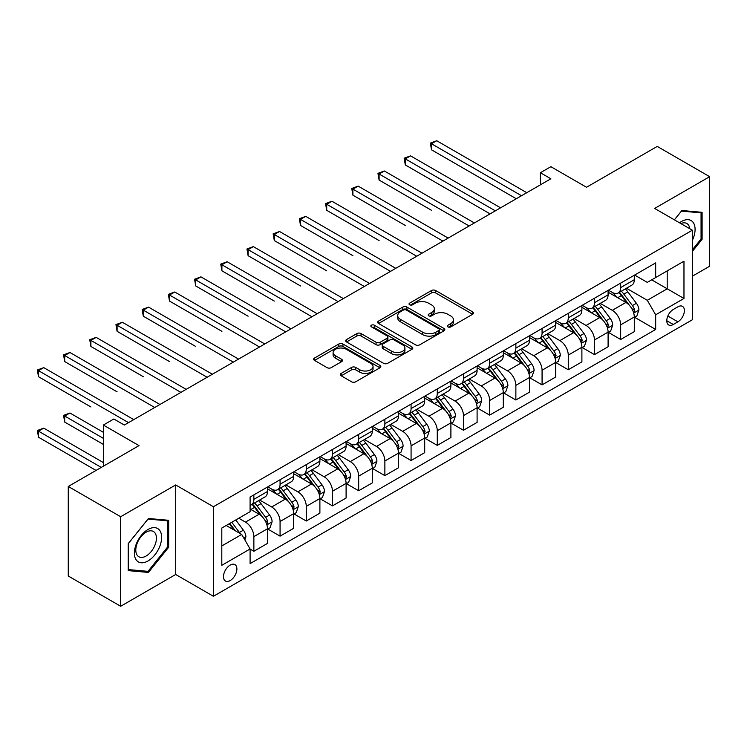 <?xml version="1.0" encoding="UTF-8"?>
<svg xmlns="http://www.w3.org/2000/svg" width="747" height="747" viewBox="0 0 747 747"><rect width="100%" height="100%" fill="white"/><g stroke="black" fill="none" stroke-linecap="round" stroke-linejoin="round"><path stroke-width="1.12" d="M447.92 326.887A2.036 1.177 0 0 0 450.796 326.887L472.655 314.263A2.913 1.681 0 0 0 473.505 313.077A2.913 1.681 0 0 0 472.655 311.891L435.622 290.508A2.913 1.681 0 0 0 431.505 290.508L409.645 303.123A2.036 1.177 0 0 0 409.048 303.954A2.036 1.177 0 0 0 409.645 304.795A2.036 1.177 0 0 0 412.531 304.795L415.36 303.161A9.309 5.378 0 0 1 428.526 303.161L431.607 304.935A9.309 5.378 0 0 1 434.334 308.744A9.309 5.378 0 0 1 431.607 312.545L428.778 314.179A2.036 1.177 0 0 0 428.19 315.01A2.036 1.177 0 0 0 428.778 315.841A2.036 1.177 0 0 0 431.663 315.841L434.493 314.207A9.309 5.378 0 0 1 447.658 314.207L450.74 315.981A9.309 5.378 0 0 1 453.476 319.791A9.309 5.378 0 0 1 450.74 323.591L447.92 325.225A2.036 1.177 0 0 0 447.322 326.056A2.036 1.177 0 0 0 447.92 326.887L447.92 325.225M230.188 580.55A9.487 5.481 120 0 0 236.379 572.193A9.487 5.481 120 0 0 234.931 564.592A9.487 5.481 120 0 0 230.188 565.068A9.487 5.481 120 0 0 223.988 573.425A9.487 5.481 120 0 0 225.445 581.026A9.487 5.481 120 0 0 230.188 580.55M341.192 373.416A2.913 1.681 0 0 0 340.333 374.602A2.913 1.681 0 0 0 341.192 375.797L351.576 381.792A2.913 1.681 0 0 0 355.693 381.792L379.971 367.776A2.913 1.681 0 0 0 380.821 366.59A2.913 1.681 0 0 0 379.971 365.395L342.938 344.022A2.913 1.681 0 0 0 338.821 344.022L314.543 358.037A2.913 1.681 0 0 0 313.693 359.223A2.913 1.681 0 0 0 314.543 360.409L327.093 367.655A2.913 1.681 0 0 0 331.21 367.655L341.603 361.66A2.913 1.681 0 0 0 342.453 360.474A2.913 1.681 0 0 0 341.603 359.279L335.375 355.684A7.787 4.491 0 0 1 333.097 352.509A7.787 4.491 0 0 1 337.905 348.363A7.787 4.491 0 0 1 346.384 349.335L370.764 363.406A7.787 4.491 0 0 1 373.042 366.59A7.787 4.491 0 0 1 368.234 370.736A7.787 4.491 0 0 1 359.755 369.765L355.693 367.421A2.913 1.681 0 0 0 351.576 367.421L341.192 373.416L341.192 375.797M692.357 276.203L709.65 266.221L709.65 176.675L657.248 146.421L586.507 187.264L550.875 166.684L540.398 172.734L550.875 178.785L124.338 425.052L113.852 419.002L103.375 425.052L103.375 466.193M120.669 516.719L120.669 606.265L175.685 574.499L175.685 484.952L120.669 516.719L68.266 486.465L139.007 445.623L103.375 425.052M175.685 484.952L213.418 506.737L692.357 230.216L692.357 319.772L213.418 596.283L213.418 506.737M709.65 176.675L654.633 208.441L692.357 230.216M415.565 344.853A2.913 1.681 0 0 0 419.674 344.853L443.951 330.837A2.913 1.681 0 0 0 444.81 329.642A2.913 1.681 0 0 0 443.951 328.456L406.919 307.073A2.913 1.681 0 0 0 402.81 307.073L378.533 321.098A2.913 1.681 0 0 0 377.674 322.284A2.913 1.681 0 0 0 378.533 323.47L415.565 344.853M372.249 327.326A2.036 1.177 0 0 1 374.312 327.616L374.312 325.188L411.961 346.925A2.913 1.681 0 0 1 412.811 348.121A2.913 1.681 0 0 1 411.961 349.307L387.684 363.322A2.913 1.681 0 0 1 383.575 363.322L346.533 341.939L346.533 339.568A2.913 1.681 0 0 0 345.684 340.753A2.913 1.681 0 0 0 346.533 341.939M346.533 339.568L356.926 333.564A2.913 1.681 0 0 1 361.044 333.564L376.058 342.238A2.913 1.681 0 0 0 380.176 342.238L387.067 338.26A2.913 1.681 0 0 0 387.917 337.065A2.913 1.681 0 0 0 387.067 335.879L371.436 326.85A2.036 1.177 0 0 1 370.839 326.019A2.036 1.177 0 0 1 372.09 324.936A2.036 1.177 0 0 1 374.312 325.188M120.669 606.265L68.266 576.012L68.266 486.465M677.893 306.821L673.28 309.482A9.188 5.304 120 0 0 667.276 317.578A9.188 5.304 120 0 0 668.686 324.945A9.188 5.304 120 0 0 673.28 324.487L677.893 321.826A9.188 5.304 120 0 0 683.897 313.731A9.188 5.304 120 0 0 682.487 306.363A9.188 5.304 120 0 0 677.893 306.821M634.614 275.055L647.294 282.375L655.679 277.539L655.679 262.897L250.096 497.054L250.096 511.695L221.803 528.036L221.803 565.302L250.096 548.97L250.096 563.611L655.679 329.455L655.679 314.804L647.294 300.285L626.453 288.258M655.679 277.539L683.972 261.198L683.972 298.473L655.679 314.804M175.685 574.499L213.418 596.283M540.398 172.734L540.398 184.836M651.692 279.836L667.202 288.79L667.202 270.881L683.972 261.198M647.294 300.285L667.202 288.79L683.972 298.473M221.803 545.945L241.711 534.45L226.201 525.496M250.096 549.092L253.868 551.267L253.868 536.626A11.859 6.844 -120 0 0 245.483 522.106L238.779 518.231M253.868 551.267L267.491 543.405L267.491 528.764A11.859 6.844 -120 0 0 259.106 514.235L250.096 509.034M267.809 529.063L280.069 536.141L280.069 521.499A11.859 6.844 -120 0 0 271.684 506.98L259.648 500.023M280.069 536.141L293.692 528.278L293.692 513.637A11.859 6.844 -120 0 0 285.307 499.108L267.491 488.827M294.01 513.936L306.27 521.014L306.27 506.373A11.859 6.844 -120 0 0 297.885 491.853L285.849 484.896M306.27 521.014L319.893 513.152L319.893 498.51A11.859 6.844 -120 0 0 311.508 483.981L293.692 473.701M320.211 498.809L332.471 505.887L332.471 491.246A11.859 6.844 -120 0 0 324.086 476.726L312.05 469.77M332.471 505.887L346.094 498.025L346.094 483.384A11.859 6.844 -120 0 0 337.709 468.855L319.893 458.574M346.412 483.683L358.672 490.76L358.672 476.119A11.859 6.844 -120 0 0 350.287 461.599L338.251 454.643M358.672 490.76L372.295 482.898L372.295 468.257A11.859 6.844 -120 0 0 363.91 453.728L346.094 443.447M372.613 468.556L384.873 475.634L384.873 460.992A11.859 6.844 -120 0 0 376.488 446.473L364.452 439.516M384.873 475.634L398.496 467.771L398.496 453.13A11.859 6.844 -120 0 0 390.111 438.601L372.295 428.32M398.814 453.429L411.074 460.507L411.074 445.866A11.859 6.844 -120 0 0 402.689 431.346L390.653 424.399M411.074 460.507L424.698 452.645L424.698 438.003A11.859 6.844 -120 0 0 416.312 423.474L398.496 413.194M425.006 438.302L437.275 445.38L437.275 430.739A11.859 6.844 -120 0 0 428.89 416.219L416.854 409.272M437.275 445.38L450.899 437.518L450.899 422.877A11.859 6.844 -120 0 0 442.513 408.348L424.698 398.067M451.207 423.175L463.476 430.253L463.476 415.612A11.859 6.844 -120 0 0 455.091 401.092L443.046 394.145M463.476 430.253L477.1 422.391L477.1 407.75A11.859 6.844 -120 0 0 468.714 393.221L450.899 382.94M477.408 408.049L489.668 415.127L489.668 400.485A11.859 6.844 -120 0 0 481.292 385.966L469.247 379.018M489.668 415.127L503.301 407.264L503.301 392.623A11.859 6.844 -120 0 0 494.916 378.094L477.1 367.813M503.609 392.922L515.869 400L515.869 385.359A11.859 6.844 -120 0 0 507.484 370.839L495.448 363.892M515.869 400L529.492 392.138L529.492 377.496A11.859 6.844 -120 0 0 521.117 362.967L503.301 352.687M529.81 377.795L542.07 384.873L542.07 370.232A11.859 6.844 -120 0 0 533.685 355.712L521.649 348.765M542.07 384.873L555.693 377.011L555.693 362.37A11.859 6.844 -120 0 0 547.308 347.85L529.492 337.56M556.011 362.668L568.271 369.746L568.271 355.105A11.859 6.844 -120 0 0 559.886 340.585L547.85 333.638M568.271 369.746L581.894 361.884L581.894 347.243A11.859 6.844 -120 0 0 573.509 332.723L555.693 322.433M582.212 347.542L594.472 354.62L594.472 339.978A11.859 6.844 -120 0 0 586.087 325.459L574.051 318.511M594.472 354.62L608.095 346.757L608.095 332.116A11.859 6.844 -120 0 0 599.71 317.596L581.894 307.306M608.413 332.415L620.673 339.493L620.673 324.852A11.859 6.844 -120 0 0 612.288 310.332L600.252 303.385M620.673 339.493L634.296 331.631L634.296 316.989A11.859 6.844 -120 0 0 625.911 302.47L608.095 292.18M608.413 290.181L612.288 292.422A11.859 6.844 -120 0 0 618.217 293.011A11.859 6.844 -120 0 0 620.673 287.576L620.673 283.104M582.212 305.308L586.087 307.549A11.859 6.844 -120 0 0 592.016 308.137A11.859 6.844 -120 0 0 594.472 302.703L594.472 298.23M556.011 320.435L559.886 322.676A11.859 6.844 -120 0 0 565.815 323.264A11.859 6.844 -120 0 0 568.271 317.83L568.271 313.357M529.81 335.562L533.685 337.803A11.859 6.844 -120 0 0 539.614 338.391A11.859 6.844 -120 0 0 542.07 332.957L542.07 328.484M503.609 350.688L507.484 352.929A11.859 6.844 -120 0 0 513.413 353.518A11.859 6.844 -120 0 0 515.869 348.083L515.869 343.611M477.408 365.815L481.292 368.056A11.859 6.844 -120 0 0 487.212 368.644A11.859 6.844 -120 0 0 489.668 363.21L489.668 358.737M451.207 380.942L455.091 383.183A11.859 6.844 -120 0 0 461.02 383.771A11.859 6.844 -120 0 0 463.476 378.337L463.476 373.864M425.006 396.069L428.89 398.31A11.859 6.844 -120 0 0 434.819 398.898A11.859 6.844 -120 0 0 437.275 393.464L437.275 388.991M398.805 411.195L402.689 413.436A11.859 6.844 -120 0 0 408.618 414.025A11.859 6.844 -120 0 0 411.074 408.59L411.074 404.118M372.613 426.322L376.488 428.563A11.859 6.844 -120 0 0 382.417 429.151A11.859 6.844 -120 0 0 384.873 423.717L384.873 419.244M346.412 441.449L350.287 443.69A11.859 6.844 -120 0 0 356.216 444.278A11.859 6.844 -120 0 0 358.672 438.844L358.672 434.371M320.211 456.576L324.086 458.817A11.859 6.844 -120 0 0 330.015 459.405A11.859 6.844 -120 0 0 332.471 453.971L332.471 449.498M294.01 471.702L297.885 473.943A11.859 6.844 -120 0 0 303.814 474.532A11.859 6.844 -120 0 0 306.27 469.097L306.27 464.625M267.809 486.829L271.684 489.07A11.859 6.844 -120 0 0 277.613 489.658A11.859 6.844 -120 0 0 280.069 484.224L280.069 479.751M634.614 317.288L655.679 329.455M618.217 293.011L631.841 285.139A11.859 6.844 -120 0 0 634.296 279.714L634.296 275.241M592.016 308.137L605.64 300.266A11.859 6.844 -120 0 0 608.095 294.841L608.095 290.368M565.815 323.264L579.439 315.393A11.859 6.844 -120 0 0 581.894 309.968L581.894 305.486M539.614 338.391L553.238 330.519A11.859 6.844 -120 0 0 555.693 325.094L555.693 320.612M513.413 353.518L527.037 345.646A11.859 6.844 -120 0 0 529.492 340.221L529.492 335.739M487.212 368.644L500.845 360.773A11.859 6.844 -120 0 0 503.301 355.348L503.301 350.866M461.02 383.771L474.644 375.9A11.859 6.844 -120 0 0 477.1 370.475L477.1 365.993M434.819 398.898L448.443 391.026A11.859 6.844 -120 0 0 450.899 385.601L450.899 381.119M408.618 414.025L422.242 406.153A11.859 6.844 -120 0 0 424.698 400.728L424.698 396.246M382.417 429.151L396.041 421.28A11.859 6.844 -120 0 0 398.496 415.855L398.496 411.373M356.216 444.278L369.84 436.407A11.859 6.844 -120 0 0 372.295 430.982L372.295 426.5M330.015 459.405L343.639 451.533A11.859 6.844 -120 0 0 346.094 446.108L346.094 441.626M303.814 474.532L317.438 466.66A11.859 6.844 -120 0 0 319.893 461.235L319.893 456.753M277.613 489.658L291.237 481.787A11.859 6.844 -120 0 0 293.692 476.362L293.692 471.88M250.096 505.261A11.859 6.844 -120 0 0 251.412 504.785L265.036 496.914A11.859 6.844 -120 0 0 267.491 491.489L267.491 487.007M251.412 504.785A11.859 6.844 -120 0 0 253.868 499.351L253.868 494.878M241.711 534.45L250.096 548.97M692.357 251.412L702.105 239.292L702.105 212.316L681.88 210.514L674.382 219.842L681.46 211.112L701.059 212.858L701.059 238.993L692.357 249.815M128.213 570.624L148.438 572.426L168.663 547.262L168.663 520.295L148.438 518.493L128.213 543.648L128.213 570.624M701.059 238.685L702.105 239.292M167.617 546.664L168.663 547.262M146.3 571.194L148.438 572.426M448.732 327.167L450.74 326.009A9.309 5.378 0 0 0 453.476 322.209L453.476 319.791M434.334 308.744L434.334 311.163A9.309 5.378 0 0 1 431.607 314.963L429.6 316.121M472.618 314.282L435.622 292.927A2.913 1.681 0 0 0 431.505 292.927L410.458 305.075M443.914 330.856L406.919 309.501A2.913 1.681 0 0 0 402.81 309.501L378.57 323.488M438.816 330.473A2.036 1.177 0 0 0 439.404 329.642A2.036 1.177 0 0 0 438.816 328.811L406.303 310.042A2.036 1.177 0 0 0 403.427 310.042L400.439 311.77A9.309 5.378 0 0 0 397.712 315.57A9.309 5.378 0 0 0 400.439 319.371L422.662 332.2A9.309 5.378 0 0 0 435.828 332.2L438.816 330.473L438.816 332.901A2.036 1.177 0 0 0 439.404 332.07L439.404 329.642M397.712 315.57L397.712 317.989A9.309 5.378 0 0 0 400.439 321.789L400.439 319.371M438.816 332.901L435.828 334.619A9.309 5.378 0 0 1 422.662 334.619L400.439 321.789M346.58 341.958L356.926 335.982L356.926 333.564M387.917 337.065L387.917 339.493A2.913 1.681 0 0 1 387.067 340.679L380.176 344.656A2.913 1.681 0 0 1 376.058 344.656L361.044 335.982A2.913 1.681 0 0 0 356.926 335.982M374.312 327.616L411.924 349.325M391.643 351.23A7.787 4.491 0 0 0 400.131 352.21A7.787 4.491 0 0 0 404.93 348.055A7.787 4.491 0 0 0 402.652 344.881L394.061 339.922A2.913 1.681 0 0 0 389.953 339.922L383.052 343.9A2.913 1.681 0 0 0 382.203 345.086A2.913 1.681 0 0 0 383.052 346.272L391.643 351.23L391.643 353.658A7.787 4.491 0 0 0 400.131 354.629A7.787 4.491 0 0 0 404.93 350.474L404.93 348.055M382.203 345.086L382.203 347.504A2.913 1.681 0 0 0 383.052 348.7L383.052 346.272M391.643 353.658L383.052 348.7M373.042 366.59L373.042 369.009A7.787 4.491 0 0 1 368.234 373.155A7.787 4.491 0 0 1 359.755 372.183L355.693 369.84A2.913 1.681 0 0 0 351.576 369.84L341.23 375.816M333.097 352.509L333.097 354.928A7.787 4.491 0 0 0 335.375 358.112L335.375 355.684M341.566 361.679L335.375 358.112M379.934 367.795L342.938 346.44A2.913 1.681 0 0 0 338.821 346.44L314.58 360.437M634.296 317.475L636.817 316.018L638.909 309.968A7.853 4.538 -120 0 0 636.397 303.282L627.835 291.844A22.681 13.091 -120 0 0 625.36 288.884M616.845 297.231A22.681 13.091 -120 0 0 612.204 292.376M633.587 312.657L634.67 310.304A7.853 4.538 -120 0 0 632.42 305.579L623.857 294.15A22.681 13.091 -120 0 0 621.383 291.181M619.272 292.404A18.824 10.869 60 0 1 622.363 295.915L629.609 305.588M431.505 210.318L379.102 180.064L379.102 174.014L384.35 170.988L474.373 222.961M618.861 292.637A22.681 13.091 60 0 1 621.336 295.597L627.032 303.198M521.527 195.733L431.505 143.76L436.743 140.735L526.775 192.707M516.289 198.758L431.505 149.811L431.505 143.76L430.356 143.088L436.743 140.735M431.505 149.811L430.356 143.088M608.095 332.602L610.616 331.145L612.708 325.094A7.853 4.538 -120 0 0 610.206 318.409L601.634 306.97A22.681 13.091 -120 0 0 599.159 304.01M590.644 312.358A22.681 13.091 -120 0 0 586.003 307.493M607.386 327.784L608.469 325.431A7.853 4.538 -120 0 0 606.219 320.706L597.656 309.277A22.681 13.091 -120 0 0 595.182 306.307M593.071 307.531A18.824 10.869 60 0 1 596.162 311.041L603.408 320.715M405.304 225.445L352.911 195.191L352.911 189.14L358.149 186.115L448.172 238.088M592.66 307.764A22.681 13.091 60 0 1 595.135 310.724L600.831 318.325M581.894 347.728L584.415 346.272L586.507 340.221A7.853 4.538 -120 0 0 584.005 333.535L575.433 322.097A22.681 13.091 -120 0 0 572.958 319.137M564.443 327.485A22.681 13.091 -120 0 0 559.802 322.62M581.185 342.91L582.268 340.557A7.853 4.538 -120 0 0 580.017 335.833L571.455 324.403A22.681 13.091 -120 0 0 568.981 321.434M566.87 322.657A18.824 10.869 60 0 1 569.961 326.168L577.207 335.842M379.102 240.571L326.71 210.318L326.71 204.267L331.948 201.242L421.971 253.214M566.469 322.891A22.681 13.091 60 0 1 568.943 325.851L574.63 333.451M555.693 362.855L558.214 361.399L560.306 355.348A7.853 4.538 -120 0 0 557.804 348.662L549.232 337.224A22.681 13.091 -120 0 0 546.757 334.264M538.242 342.612A22.681 13.091 -120 0 0 533.601 337.747M554.984 358.037L556.067 355.684A7.853 4.538 -120 0 0 553.816 350.959L545.254 339.53A22.681 13.091 -120 0 0 542.78 336.561M540.669 337.784A18.824 10.869 60 0 1 543.76 341.295L551.006 350.969M352.911 255.698L300.509 225.445L300.509 219.394L305.747 216.369L395.77 268.341M540.268 338.017A22.681 13.091 60 0 1 542.742 340.977L548.429 348.578M495.336 210.859L405.304 158.887L410.551 155.862L500.574 207.834M490.088 213.885L405.304 164.938L405.304 158.887L404.155 158.215L410.551 155.862M405.304 164.938L404.155 158.215M469.135 225.986L377.954 173.341L384.35 170.988M379.102 180.064L377.954 173.341M442.934 241.113L351.753 188.468L358.149 186.115M352.911 195.191L351.753 188.468M529.492 377.982L532.013 376.525L534.105 370.475A7.853 4.538 -120 0 0 531.603 363.789L523.04 352.351A22.681 13.091 -120 0 0 520.566 349.391M512.04 357.738A22.681 13.091 -120 0 0 507.4 352.873M528.783 373.164L529.866 370.811A7.853 4.538 -120 0 0 527.615 366.086L519.053 354.657A22.681 13.091 -120 0 0 516.579 351.688M514.468 352.911A18.824 10.869 60 0 1 517.559 356.422L524.805 366.095M326.71 270.825L274.308 240.571L274.308 234.521L279.546 231.495L369.569 283.468M514.067 353.144A22.681 13.091 60 0 1 516.541 356.104L522.228 363.705M416.733 256.24L325.552 203.595L331.948 201.242M326.71 210.318L325.552 203.595M692.357 240.385A19.263 11.121 120 0 0 693.253 222.559A19.263 11.121 120 0 0 679.499 222.802M689.78 228.731A14.585 8.422 120 0 0 688.482 225.024A14.585 8.422 120 0 0 686.838 223.502A14.585 8.422 120 0 0 680.844 223.568M699.762 212.111L701.059 212.858M148.018 529.483A19.263 11.121 120 0 0 134.395 553.079A19.263 11.121 120 0 0 148.018 560.95A19.263 11.121 120 0 0 161.641 537.354A19.263 11.121 120 0 0 148.018 529.483M146.113 532.2A14.585 8.422 120 0 0 136.58 545.058A14.585 8.422 120 0 0 138.811 556.748A14.585 8.422 120 0 0 146.113 556.029A14.585 8.422 120 0 0 155.637 543.172A14.585 8.422 120 0 0 153.406 531.481A14.585 8.422 120 0 0 146.113 532.2M167.617 546.972L148.018 571.352L128.419 569.597L128.419 543.471L148.018 519.09L167.617 520.836L167.617 546.972M166.32 520.089L167.617 520.836M503.301 393.109L505.812 391.652L507.904 385.601A7.853 4.538 -120 0 0 505.402 378.916L496.839 367.477A22.681 13.091 -120 0 0 494.365 364.517M485.839 372.865A22.681 13.091 -120 0 0 481.199 368M502.582 388.291L503.665 385.938A7.853 4.538 -120 0 0 501.414 381.213L492.852 369.774A22.681 13.091 -120 0 0 490.377 366.814M488.267 368.038A18.824 10.869 60 0 1 491.358 371.548L498.604 381.222M300.509 285.952L248.107 255.698L248.107 249.647L253.345 246.622L343.368 298.595M487.866 368.271A22.681 13.091 60 0 1 490.34 371.231L496.036 378.832M477.1 408.236L479.611 406.779L481.703 400.728A7.853 4.538 -120 0 0 479.201 394.042L470.638 382.604A22.681 13.091 -120 0 0 468.164 379.644M459.648 387.992A22.681 13.091 -120 0 0 454.998 383.127M476.381 403.417L477.464 401.064A7.853 4.538 -120 0 0 475.213 396.34L466.651 384.901A22.681 13.091 -120 0 0 464.176 381.941M462.066 383.164A18.824 10.869 60 0 1 465.157 386.675L472.403 396.349M274.308 301.078L221.906 270.816L221.906 264.765L227.144 261.739L317.167 313.721M461.665 383.398A22.681 13.091 60 0 1 464.139 386.358L469.835 393.958M450.899 423.362L453.41 421.906L455.502 415.855A7.853 4.538 -120 0 0 452.999 409.169L444.437 397.731A22.681 13.091 -120 0 0 441.963 394.771M433.447 403.119A22.681 13.091 -120 0 0 428.797 398.254M450.18 418.544L451.263 416.191A7.853 4.538 -120 0 0 449.012 411.466L440.45 400.028A22.681 13.091 -120 0 0 437.975 397.068M435.865 398.291A18.824 10.869 60 0 1 438.956 401.802L446.202 411.476M248.107 316.205L195.705 285.942L195.705 279.892L200.943 276.866L290.966 328.848M435.464 398.524A22.681 13.091 60 0 1 437.938 401.484L443.634 409.085M424.698 438.48L427.209 437.032L429.31 430.982A7.853 4.538 -120 0 0 426.798 424.296L418.236 412.858A22.681 13.091 -120 0 0 415.762 409.898M407.246 418.245A22.681 13.091 -120 0 0 402.605 413.38M423.979 433.671L425.062 431.318A7.853 4.538 -120 0 0 422.821 426.593L414.249 415.155A22.681 13.091 -120 0 0 411.774 412.195M409.664 413.418A18.824 10.869 60 0 1 412.755 416.929L420.001 426.602M221.906 331.332L169.504 301.069L169.504 295.018L174.742 291.993L264.765 343.975M409.263 413.651A22.681 13.091 60 0 1 411.737 416.611L417.433 424.212M398.496 453.606L401.008 452.159L403.109 446.108A7.853 4.538 -120 0 0 400.597 439.423L392.035 427.984A22.681 13.091 -120 0 0 389.56 425.024M381.045 433.372A22.681 13.091 -120 0 0 376.404 428.507M397.777 448.798L398.861 446.445A7.853 4.538 -120 0 0 396.62 441.72L388.048 430.281A22.681 13.091 -120 0 0 385.573 427.321M383.463 428.545A18.824 10.869 60 0 1 386.554 432.055L393.809 441.729M195.705 346.459L143.303 316.196L143.303 310.145L148.541 307.12L238.564 359.102M383.062 428.778A22.681 13.091 60 0 1 385.536 431.738L391.232 439.339M390.532 271.366L299.351 218.722L305.747 216.369M300.509 225.445L299.351 218.722M364.331 286.493L273.15 233.848L279.546 231.495M274.308 240.571L273.15 233.848M338.13 301.62L246.949 248.975L253.345 246.622M248.107 255.698L246.949 248.975M311.929 316.747L220.748 264.102L227.144 261.739M221.906 270.816L220.748 264.102M285.727 331.873L194.556 279.229L200.943 276.866M195.705 285.942L194.556 279.229M372.295 468.733L374.807 467.286L376.908 461.235A7.853 4.538 -120 0 0 374.396 454.55L365.834 443.111A22.681 13.091 -120 0 0 363.359 440.151M354.844 448.499A22.681 13.091 -120 0 0 350.203 443.634M371.576 463.924L372.669 461.571A7.853 4.538 -120 0 0 370.419 456.847L361.856 445.408A22.681 13.091 -120 0 0 359.382 442.448M357.271 443.671A18.824 10.869 60 0 1 360.353 447.182L367.608 456.856M169.504 361.576L117.102 331.323L117.102 325.272L122.34 322.246L212.372 374.228M356.861 443.905A22.681 13.091 60 0 1 359.335 446.865L365.031 454.465M259.526 347L168.355 294.355L174.742 291.993M169.504 301.069L168.355 294.355M346.094 483.86L348.606 482.413L350.707 476.362A7.853 4.538 -120 0 0 348.195 469.676L339.633 458.238A22.681 13.091 -120 0 0 337.158 455.278M328.643 463.626A22.681 13.091 -120 0 0 324.002 458.761M345.375 479.051L346.468 476.698A7.853 4.538 -120 0 0 344.218 471.973L335.655 460.535A22.681 13.091 -120 0 0 333.181 457.575M331.07 458.798A18.824 10.869 60 0 1 334.161 462.309L341.407 471.983M143.303 376.703L90.901 346.449L90.901 340.399L96.139 337.373L186.171 389.355M330.66 459.031A22.681 13.091 60 0 1 333.134 461.991L338.83 469.592M233.325 362.127L142.154 309.482L148.541 307.12M143.303 316.196L142.154 309.482M319.893 498.987L322.405 497.539L324.506 491.489A7.853 4.538 -120 0 0 321.994 484.803L313.432 473.365A22.681 13.091 -120 0 0 310.957 470.405M302.442 478.752A22.681 13.091 -120 0 0 297.801 473.887M319.174 494.178L320.267 491.825A7.853 4.538 -120 0 0 318.017 487.1L309.454 475.662A22.681 13.091 -120 0 0 306.98 472.702M304.869 473.925A18.824 10.869 60 0 1 307.96 477.436L315.206 487.109M117.102 391.83L64.7 361.576L64.7 355.525L69.947 352.5L159.97 404.482M304.459 474.158A22.681 13.091 60 0 1 306.933 477.118L312.629 484.719M207.124 377.254L115.953 324.609L122.34 322.246M117.102 331.323L115.953 324.609M293.692 514.113L296.214 512.666L298.305 506.615A7.853 4.538 -120 0 0 295.793 499.92L287.231 488.491A22.681 13.091 -120 0 0 284.756 485.531M276.241 493.879A22.681 13.091 -120 0 0 271.6 489.014M292.983 509.305L294.066 506.952A7.853 4.538 -120 0 0 291.816 502.227L283.253 490.788A22.681 13.091 -120 0 0 280.779 487.828M278.668 489.042A18.824 10.869 60 0 1 281.759 492.562L289.005 502.236M90.901 406.956L38.499 376.703L38.499 370.652L43.746 367.627L133.769 419.609M278.257 489.285A22.681 13.091 60 0 1 280.732 492.245L286.428 499.846M180.923 392.38L89.752 339.736L96.139 337.373M90.901 346.449L89.752 339.736M267.491 529.24L270.012 527.793L272.104 521.742A7.853 4.538 -120 0 0 269.602 515.047L261.03 503.618A22.681 13.091 -120 0 0 258.555 500.658M266.782 524.431L267.865 522.078A7.853 4.538 -120 0 0 265.615 517.354L257.052 505.915A22.681 13.091 -120 0 0 254.578 502.955M252.467 504.169A18.824 10.869 60 0 1 255.558 507.689L262.804 517.363M103.375 432.317L69.947 413.007L64.7 416.032L64.7 422.083L103.375 444.418M252.056 504.412A22.681 13.091 60 0 1 254.531 507.372L260.227 514.972M64.7 422.083L63.551 415.369L103.375 438.368M63.551 415.369L69.947 413.007M154.732 407.507L63.551 354.862L69.947 352.5M64.7 361.576L63.551 354.862M244.857 539.894L245.903 536.869A7.853 4.538 -120 0 0 243.401 530.174L235.753 519.977M103.375 462.57L43.746 428.134L38.499 431.159L38.499 437.21L96.036 470.433M240.132 533.535A7.853 4.538 -120 0 0 239.413 532.48L231.775 522.274M229.805 523.414L235.296 530.743M229.254 523.731L233.914 529.94M38.499 437.21L37.35 430.496L101.275 467.407M37.35 430.496L43.746 428.134M128.531 422.634L37.35 369.989L43.746 367.627M38.499 376.703L37.35 369.989M245.483 522.106L259.106 514.235M271.684 506.98L285.307 499.108M297.885 491.853L311.508 483.981M324.086 476.726L337.709 468.855M350.287 461.599L363.91 453.728M376.488 446.473L390.111 438.601M402.689 431.346L416.312 423.474M428.89 416.219L442.513 408.348M455.091 401.092L468.714 393.221M481.292 385.966L494.916 378.094M507.484 370.839L521.117 362.967M533.685 355.712L547.308 347.85M559.886 340.585L573.509 332.723M586.087 325.459L599.71 317.596M612.288 310.332L625.911 302.47M620.673 287.576L634.296 279.714M620.673 324.852L634.296 316.989M594.472 339.978L608.095 332.116M594.472 302.703L608.095 294.841M568.271 355.105L581.894 347.243M568.271 317.83L581.894 309.968M542.07 370.232L555.693 362.37M542.07 332.957L555.693 325.094M515.869 385.359L529.492 377.496M515.869 348.083L529.492 340.221M489.668 400.485L503.301 392.623M489.668 363.21L503.301 355.348M463.476 415.612L477.1 407.75M463.476 378.337L477.1 370.475M437.275 430.739L450.899 422.877M437.275 393.464L450.899 385.601M411.074 445.866L424.698 438.003M411.074 408.59L424.698 400.728M384.873 460.992L398.496 453.13M384.873 423.717L398.496 415.855M358.672 476.119L372.295 468.257M358.672 438.844L372.295 430.982M332.471 491.246L346.094 483.384M332.471 453.971L346.094 446.108M306.27 506.373L319.893 498.51M306.27 469.097L319.893 461.235M280.069 521.499L293.692 513.637M280.069 484.224L293.692 476.362M253.868 536.626L267.491 528.764M253.868 499.351L267.491 491.489M667.846 316.028L677.893 321.826M666.791 320.743L673.28 324.487M450.74 326.009L450.74 323.591M428.778 315.841L428.778 314.179M431.607 314.963L431.607 312.545M409.645 304.795L409.645 303.123M431.505 292.927L431.505 290.508M435.622 292.927L435.622 290.508M472.655 314.263L472.655 311.891M378.533 323.47L378.533 321.098M402.81 309.501L402.81 307.073M406.919 309.501L406.919 307.073M443.951 330.837L443.951 328.456M422.662 334.619L422.662 332.2M435.828 334.619L435.828 332.2M361.044 335.982L361.044 333.564M376.058 344.656L376.058 342.238M380.176 344.656L380.176 342.238M387.067 340.679L387.067 338.26M411.961 349.307L411.961 346.925M351.576 369.84L351.576 367.421M355.693 369.84L355.693 367.421M359.755 372.183L359.755 369.765M341.603 361.66L341.603 359.279M314.543 360.409L314.543 358.037M338.821 346.44L338.821 344.022M342.938 346.44L342.938 344.022M379.971 367.776L379.971 365.395M633.708 313.086L638.853 310.117M623.857 294.15L627.835 291.844M617.676 297.708L621.336 295.597M632.42 305.579L636.397 303.282M631.794 308.642L634.67 310.304M607.507 328.213L612.652 325.244M597.656 309.277L601.634 306.97M591.475 312.834L595.135 310.724M606.219 320.706L610.206 318.409M605.593 323.768L608.469 325.431M581.306 343.34L586.46 340.371M571.455 324.403L575.433 322.097M565.283 327.961L568.943 325.851M580.017 335.833L584.005 333.535M579.392 338.895L582.268 340.557M555.114 358.467L560.259 355.497M545.254 339.53L549.232 337.224M539.082 343.088L542.742 340.977M553.816 350.959L557.804 348.662M553.2 354.022L556.067 355.684M528.913 373.593L534.058 370.624M519.053 354.657L523.04 352.351M512.881 358.215L516.541 356.104M527.615 366.086L531.603 363.789M526.999 369.149L529.866 370.811M502.712 388.72L507.857 385.751M492.852 369.774L496.839 367.477M486.68 373.341L490.34 371.231M501.414 381.213L505.402 378.916M500.798 384.275L503.665 385.938M476.511 403.847L481.656 400.878M466.651 384.901L470.638 382.604M460.479 388.468L464.139 386.358M475.213 396.34L479.201 394.042M474.597 399.402L477.464 401.064M450.31 418.974L455.455 416.004M440.45 400.028L444.437 397.731M434.278 403.595L437.938 401.484M449.012 411.466L452.999 409.169M448.396 414.529L451.263 416.191M424.109 434.1L429.254 431.131M414.249 415.155L418.236 412.858M408.077 418.722L411.737 416.611M422.821 426.593L426.798 424.296M422.195 429.656L425.062 431.318M397.908 449.227L403.053 446.258M388.048 430.281L392.035 427.984M381.876 433.848L385.536 431.738M396.62 441.72L400.597 439.423M395.994 444.782L398.861 446.445M371.707 464.354L376.852 461.385M361.856 445.408L365.834 443.111M355.675 448.975L359.335 446.865M370.419 456.847L374.396 454.55M369.793 459.909L372.669 461.571M345.506 479.481L350.651 476.511M335.655 460.535L339.633 458.238M329.474 464.102L333.134 461.991M344.218 471.973L348.195 469.676M343.592 475.036L346.468 476.698M319.305 494.607L324.45 491.638M309.454 475.662L313.432 473.365M303.273 479.229L306.933 477.118M318.017 487.1L321.994 484.803M317.391 490.163L320.267 491.825M293.104 509.734L298.249 506.765M283.253 490.788L287.231 488.491M277.072 494.355L280.732 492.245M291.816 502.227L295.793 499.92M291.19 505.289L294.066 506.952M266.903 524.861L272.048 521.892M257.052 505.915L261.03 503.618M250.871 509.482L254.531 507.372M265.615 517.354L269.602 515.047M264.989 520.416L267.865 522.078M243.858 538.167L245.856 537.018M239.413 532.48L243.401 530.174"/></g></svg>
